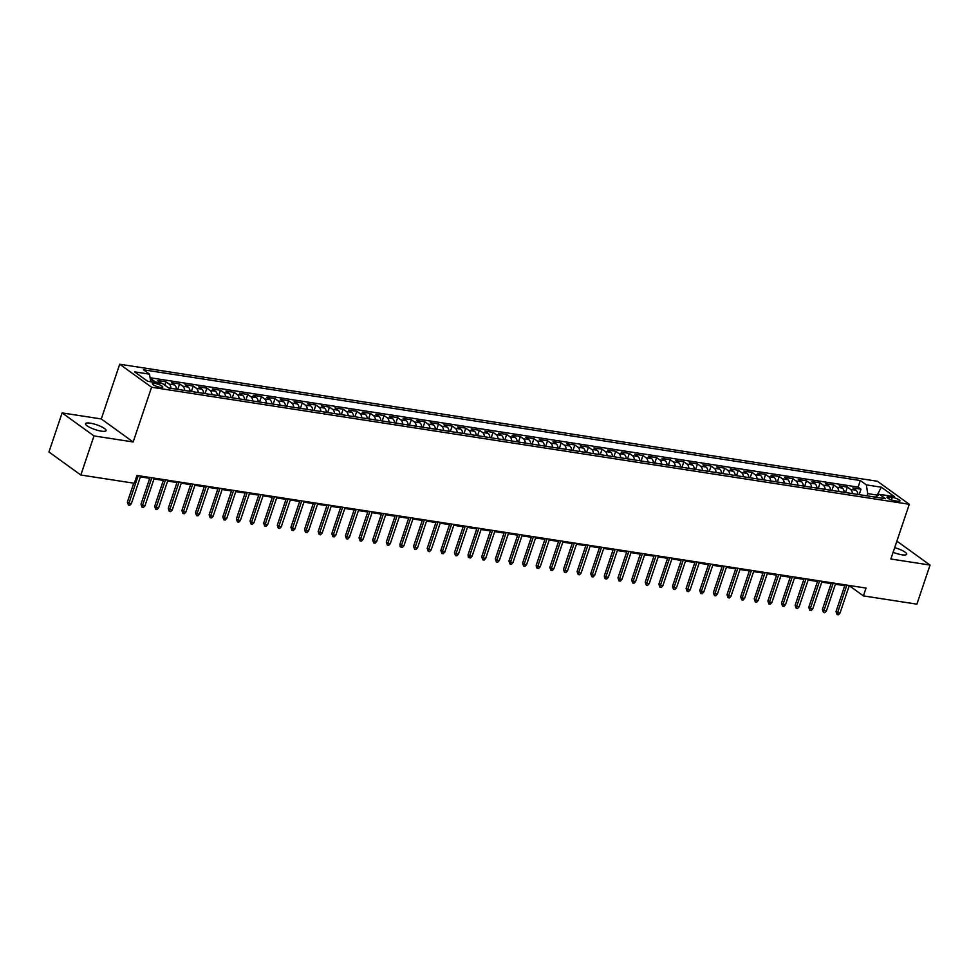 <?xml version="1.0" encoding="UTF-8"?>
<svg xmlns="http://www.w3.org/2000/svg" width="979" height="979" viewBox="0 0 979 979"><rect width="100%" height="100%" fill="white"/><g stroke="black" fill="none" stroke-linecap="round" stroke-linejoin="round"><path stroke-width="1.47" d="M101.278 431.127A10.855 2.521 18.6 0 0 106.05 430.613A10.855 2.521 18.6 0 0 101.094 426.575A10.855 2.521 18.6 0 0 90.252 423.173A10.855 2.521 18.6 0 0 85.479 423.687A10.855 2.521 18.6 0 0 90.435 427.725A10.855 2.521 18.6 0 0 101.278 431.127M893.129 552.291A10.855 2.521 18.6 0 0 901.904 554.799A10.855 2.521 18.6 0 0 906.676 554.273A10.855 2.521 18.6 0 0 894.684 547.665M160.336 387.378A5.421 1.26 18.6 0 0 162.722 387.109A5.421 1.26 18.6 0 0 160.238 385.09A5.421 1.26 18.6 0 0 154.817 383.389A5.421 1.26 18.6 0 0 152.43 383.646A5.421 1.26 18.6 0 0 154.915 385.677A5.421 1.26 18.6 0 0 160.336 387.378M62.105 412.905L93.984 435.924L133.168 441.97L101.29 418.951L62.105 412.905L48.95 451.992L80.829 475.011L134.319 483.271L136.95 475.464L866.036 588.073L863.405 595.893L916.895 604.153L930.05 565.067L898.171 542.048L896.654 541.815M101.29 418.951L119.707 364.225L877.404 481.264L909.283 504.283L151.586 387.243L119.707 364.225M857.873 494.432A6.78 3.953 -81.2 0 0 855.976 490.185L852.831 487.921L861.006 489.182L859.17 494.628M852.415 493.587A6.78 3.953 -81.2 0 0 850.518 489.353L847.373 487.077L845.538 492.523M847.373 487.077L839.199 485.817L842.344 488.08A6.78 3.953 -81.2 0 1 844.241 492.327M830.608 490.222A6.78 3.953 -81.2 0 0 828.711 485.976L825.566 483.712L833.753 484.972L831.917 490.418M816.988 488.117A6.78 3.953 -81.2 0 0 815.091 483.871L811.946 481.607L820.121 482.867L818.285 488.313M803.355 486.012A6.78 3.953 -81.2 0 0 801.458 481.766L798.313 479.502L806.488 480.762L804.665 486.208M789.735 483.907A6.78 3.953 -81.2 0 0 787.838 479.661L784.693 477.397L792.868 478.658L791.032 484.103M776.102 481.803A6.78 3.953 -81.2 0 0 774.205 477.556L771.06 475.292L779.235 476.553L777.399 481.998M762.47 479.698A6.78 3.953 -81.2 0 0 760.573 475.451L757.428 473.187L765.615 474.448L763.779 479.894M748.849 477.593A6.78 3.953 -81.2 0 0 746.953 473.346L743.807 471.083L751.982 472.343L750.147 477.789M735.217 475.488A6.78 3.953 -81.2 0 0 733.32 471.242L730.175 468.978L738.35 470.238L736.514 475.684M721.596 473.383A6.78 3.953 -81.2 0 0 719.7 469.137L716.555 466.873L724.729 468.133L722.894 473.579M707.964 471.278A6.78 3.953 -81.2 0 0 706.067 467.032L702.922 464.768L711.097 466.028L709.261 471.474M694.331 469.174A6.78 3.953 -81.2 0 0 692.434 464.927L689.289 462.663L697.476 463.924L695.641 469.369M680.711 467.069A6.78 3.953 -81.2 0 0 678.814 462.822L675.669 460.558L683.844 461.819L682.008 467.264M667.078 464.964A6.78 3.953 -81.2 0 0 665.182 460.717L662.037 458.453L670.211 459.714L668.376 465.16M653.458 462.859A6.78 3.953 -81.2 0 0 651.561 458.613L648.416 456.349L656.591 457.609L654.755 463.055M639.825 460.754A6.78 3.953 -81.2 0 0 637.929 456.508L634.784 454.244L642.958 455.504L641.123 460.95M626.193 458.649A6.78 3.953 -81.2 0 0 624.296 454.403L621.151 452.139L629.326 453.399L627.502 458.845M612.573 456.544A6.78 3.953 -81.2 0 0 610.676 452.298L607.531 450.034L615.705 451.295L613.87 456.74M598.94 454.44A6.78 3.953 -81.2 0 0 597.043 450.193L593.898 447.929L602.073 449.19L600.237 454.635M585.307 452.335A6.78 3.953 -81.2 0 0 583.411 448.088L580.266 445.824L588.452 447.085L586.617 452.531M571.687 450.23A6.78 3.953 -81.2 0 0 569.79 445.983L566.645 443.72L574.82 444.98L572.984 450.426M558.054 448.125A6.78 3.953 -81.2 0 0 556.158 443.879L553.013 441.615L561.187 442.875L559.364 448.321M544.434 446.02A6.78 3.953 -81.2 0 0 542.537 441.774L539.392 439.51L547.567 440.77L545.731 446.216M530.802 443.915A6.78 3.953 -81.2 0 0 528.905 439.669L525.76 437.405L533.934 438.665L532.099 444.111M517.169 441.81A6.78 3.953 -81.2 0 0 515.272 437.564L512.127 435.3L520.314 436.561L518.478 442.006M503.549 439.706A6.78 3.953 -81.2 0 0 501.652 435.459L498.507 433.195L506.681 434.456L504.846 439.901M489.916 437.601A6.78 3.953 -81.2 0 0 488.019 433.354L484.874 431.09L493.049 432.351L491.225 437.797M476.296 435.496A6.78 3.953 -81.2 0 0 474.399 431.249L471.254 428.986L479.429 430.246L477.593 435.692M462.663 433.391A6.78 3.953 -81.2 0 0 460.766 429.145L457.621 426.881L465.796 428.141L463.96 433.587M449.031 431.286A6.78 3.953 -81.2 0 0 447.134 427.04L443.989 424.776L452.176 426.036L450.34 431.482M435.41 429.181A6.78 3.953 -81.2 0 0 433.513 424.935L430.368 422.671L438.543 423.931L436.707 429.377M421.778 427.077A6.78 3.953 -81.2 0 0 419.881 422.83L416.736 420.566L424.91 421.827L423.075 427.272M408.157 424.972A6.78 3.953 -81.2 0 0 406.261 420.725L403.115 418.461L411.29 419.722L409.455 425.167M394.525 422.867A6.78 3.953 -81.2 0 0 392.628 418.62L389.483 416.356L397.658 417.617L395.822 423.063M380.892 420.762A6.78 3.953 -81.2 0 0 378.995 416.516L375.85 414.252L384.037 415.512L382.202 420.958M367.272 418.657A6.78 3.953 -81.2 0 0 365.375 414.411L362.23 412.147L370.405 413.407L368.569 418.853M353.639 416.552A6.78 3.953 -81.2 0 0 351.742 412.306L348.597 410.042L356.772 411.302L354.936 416.748M340.019 414.447A6.78 3.953 -81.2 0 0 338.122 410.201L334.977 407.937L343.152 409.198L341.316 414.643M326.386 412.343A6.78 3.953 -81.2 0 0 324.49 408.096L321.345 405.832L329.519 407.093L327.684 412.538M312.754 410.238A6.78 3.953 -81.2 0 0 310.857 405.991L307.712 403.727L315.887 404.988L314.063 410.434M299.133 408.133A6.78 3.953 -81.2 0 0 297.237 403.886L294.092 401.61L302.266 402.883L300.431 408.329M285.501 406.028A6.78 3.953 -81.2 0 0 283.604 401.782L280.459 399.505L288.634 400.778L286.798 406.224M271.881 403.923A6.78 3.953 -81.2 0 0 269.971 399.677L266.826 397.401L275.013 398.673L273.178 404.119M258.248 401.818A6.78 3.953 -81.2 0 0 256.351 397.572L253.206 395.296L261.381 396.568L259.545 402.014M244.615 399.713A6.78 3.953 -81.2 0 0 242.719 395.467L239.574 393.191L247.748 394.464L245.925 399.909M230.995 397.609A6.78 3.953 -81.2 0 0 229.098 393.362L225.953 391.086L234.128 392.359L232.292 397.804M217.362 395.492A6.78 3.953 -81.2 0 0 215.466 391.257L212.321 388.981L220.495 390.254L218.66 395.7M203.73 393.387A6.78 3.953 -81.2 0 0 201.833 389.152L198.688 386.876L206.875 388.149L205.039 393.595M190.11 391.282A6.78 3.953 -81.2 0 0 188.213 387.048L185.068 384.771L193.242 386.044L191.407 391.49M176.477 389.177A6.78 3.953 -81.2 0 0 174.58 384.943L171.435 382.667L179.61 383.939L177.786 389.385M161.596 383.462A6.78 3.953 -81.2 0 0 160.96 382.838L157.815 380.562L165.989 381.834L164.851 385.224M892.297 497.356L889.299 496.891A5.262 1.224 18.6 0 0 886.998 497.148A5.262 1.224 18.6 0 0 889.397 499.094A5.262 1.224 18.6 0 0 894.647 500.746L897.645 501.211A5.262 1.224 18.6 0 0 899.958 500.954A5.262 1.224 18.6 0 0 897.559 498.996A5.262 1.224 18.6 0 0 892.297 497.356L891.441 499.926M876.915 496.059L877.245 495.105L867.7 493.624L866.354 484.886L860.333 480.53L143.509 369.805L149.542 374.162L134.551 371.849L147.645 381.308L162.636 383.621L168.669 387.978L885.481 498.703L879.46 494.346L875.348 497.136M866.354 484.886L881.345 487.199L894.451 496.659L879.46 494.346M861.006 489.182L858.118 487.101L150.081 377.735M156.15 382.618A6.78 3.953 98.8 0 0 155.502 381.994L152.357 379.73L150.338 379.411M165.989 381.834L169.134 384.098A6.78 3.953 98.8 0 1 171.031 388.345M179.61 383.939L182.755 386.203A6.78 3.953 98.8 0 1 184.652 390.45M193.242 386.044L196.387 388.308A6.78 3.953 98.8 0 1 198.284 392.555M206.875 388.149L210.02 390.413A6.78 3.953 98.8 0 1 211.917 394.659M220.495 390.254L223.64 392.518A6.78 3.953 98.8 0 1 225.537 396.764M234.128 392.359L237.273 394.623A6.78 3.953 98.8 0 1 239.17 398.869M247.748 394.464L250.893 396.728A6.78 3.953 98.8 0 1 252.79 400.974M261.381 396.568L264.526 398.832A6.78 3.953 98.8 0 1 266.423 403.079M275.013 398.673L278.158 400.937A6.78 3.953 98.8 0 1 280.055 405.184M288.634 400.778L291.779 403.042A6.78 3.953 98.8 0 1 293.676 407.288M302.266 402.883L305.411 405.147A6.78 3.953 98.8 0 1 307.308 409.393M315.887 404.988L319.032 407.252A6.78 3.953 98.8 0 1 320.928 411.498M329.519 407.093L332.664 409.357A6.78 3.953 98.8 0 1 334.561 413.603M343.152 409.198L346.297 411.461A6.78 3.953 98.8 0 1 348.194 415.708M356.772 411.302L359.917 413.566A6.78 3.953 98.8 0 1 361.814 417.813M370.405 413.407L373.55 415.671A6.78 3.953 98.8 0 1 375.446 419.918M384.037 415.512L387.182 417.776A6.78 3.953 98.8 0 1 389.079 422.022M397.658 417.617L400.803 419.881A6.78 3.953 98.8 0 1 402.699 424.127M411.29 419.722L414.435 421.986A6.78 3.953 98.8 0 1 416.332 426.232M424.91 421.827L428.056 424.091A6.78 3.953 98.8 0 1 429.952 428.337M438.543 423.931L441.688 426.195A6.78 3.953 98.8 0 1 443.585 430.442M452.176 426.036L455.321 428.3A6.78 3.953 98.8 0 1 457.217 432.547M465.796 428.141L468.941 430.405A6.78 3.953 98.8 0 1 470.838 434.652M479.429 430.246L482.574 432.51A6.78 3.953 98.8 0 1 484.47 436.756M493.049 432.351L496.194 434.615A6.78 3.953 98.8 0 1 498.091 438.861M506.681 434.456L509.826 436.72A6.78 3.953 98.8 0 1 511.723 440.966M520.314 436.561L523.459 438.825A6.78 3.953 98.8 0 1 525.356 443.071M533.934 438.665L537.079 440.929A6.78 3.953 98.8 0 1 538.976 445.176M547.567 440.77L550.712 443.034A6.78 3.953 98.8 0 1 552.609 447.281M561.187 442.875L564.332 445.139A6.78 3.953 98.8 0 1 566.229 449.385M574.82 444.98L577.965 447.244A6.78 3.953 98.8 0 1 579.862 451.49M588.452 447.085L591.597 449.349A6.78 3.953 98.8 0 1 593.494 453.595M602.073 449.19L605.218 451.454A6.78 3.953 98.8 0 1 607.115 455.7M615.705 451.295L618.85 453.558A6.78 3.953 98.8 0 1 620.747 457.805M629.326 453.399L632.471 455.663A6.78 3.953 98.8 0 1 634.368 459.91M642.958 455.504L646.103 457.78A6.78 3.953 98.8 0 1 648 462.015M656.591 457.609L659.736 459.885A6.78 3.953 98.8 0 1 661.633 464.119M670.211 459.714L673.356 461.99A6.78 3.953 98.8 0 1 675.253 466.224M683.844 461.819L686.989 464.095A6.78 3.953 98.8 0 1 688.886 468.329M697.476 463.924L700.621 466.2A6.78 3.953 98.8 0 1 702.518 470.434M711.097 466.028L714.242 468.305A6.78 3.953 98.8 0 1 716.139 472.539M724.729 468.133L727.874 470.409A6.78 3.953 98.8 0 1 729.771 474.644M738.35 470.238L741.495 472.514A6.78 3.953 98.8 0 1 743.391 476.749M751.982 472.343L755.127 474.619A6.78 3.953 98.8 0 1 757.024 478.853M765.615 474.448L768.76 476.724A6.78 3.953 98.8 0 1 770.657 480.958M779.235 476.553L782.38 478.829A6.78 3.953 98.8 0 1 784.277 483.063M792.868 478.658L796.013 480.934A6.78 3.953 98.8 0 1 797.909 485.168M806.488 480.762L809.633 483.039A6.78 3.953 98.8 0 1 811.53 487.273M820.121 482.867L823.266 485.143A6.78 3.953 98.8 0 1 825.162 489.378M833.753 484.972L836.898 487.248A6.78 3.953 98.8 0 1 838.795 491.482M866.953 495.839L867.7 493.624M93.984 435.924L80.829 475.011M133.168 441.97L151.586 387.243M909.283 504.283L890.866 559.009L930.05 565.067M849.026 586.335L850.482 586.556L863.405 595.893M140.376 476.871L149.714 478.315M154.009 478.976L163.346 480.42M167.629 481.081L176.979 482.525M181.262 483.185L190.599 484.629M194.882 485.29L204.232 486.734M208.515 487.395L217.852 488.839M222.147 489.512L231.485 490.944M235.768 491.617L245.117 493.049M249.4 493.722L258.737 495.154M263.021 495.827L272.37 497.259M276.653 497.932L285.99 499.363M290.286 500.036L299.623 501.468M303.906 502.141L313.256 503.573M317.539 504.246L326.876 505.678M331.159 506.351L340.508 507.795M344.792 508.456L354.129 509.9M358.424 510.561L367.761 512.005M372.044 512.666L381.394 514.11M385.677 514.77L395.014 516.214M399.297 516.875L408.647 518.319M412.93 518.98L422.279 520.424M426.563 521.085L435.9 522.529M440.183 523.19L449.532 524.634M453.815 525.295L463.153 526.739M467.448 527.4L476.785 528.844M481.068 529.504L490.418 530.948M494.701 531.609L504.038 533.053M508.321 533.714L517.671 535.158M521.954 535.819L531.291 537.263M535.586 537.924L544.924 539.368M549.207 540.029L558.556 541.473M562.839 542.133L572.177 543.578M576.46 544.238L585.809 545.682M590.092 546.343L599.429 547.787M603.725 548.448L613.062 549.892M617.345 550.553L626.695 551.997M630.978 552.658L640.315 554.102M644.598 554.763L653.948 556.207M658.231 556.867L667.568 558.311M671.863 558.972L681.2 560.416M685.484 561.077L694.833 562.521M699.116 563.182L708.453 564.626M712.736 565.287L722.086 566.731M726.369 567.392L735.706 568.836M740.002 569.497L749.339 570.941M753.622 571.601L762.971 573.045M767.255 573.706L776.592 575.15M780.887 575.811L790.224 577.255M794.507 577.916L803.857 579.36M808.14 580.021L817.477 581.465M821.76 582.126L831.11 583.57M835.393 584.23L844.73 585.675M877.771 495.484L877.245 495.105L881.345 487.199M850.763 585.711L850.482 586.556M858.118 487.101L860.333 480.53M152.357 379.73L151.623 381.92M149.542 374.162L150.705 381.773M845.024 584.83L836.017 611.581L837.571 612.695L846.847 585.112M840.019 613.074L838.452 614.775L837.082 614.567L837.571 612.695L840.019 613.074L849.307 585.491M837.082 614.567L836.017 611.581M831.391 582.725L822.384 609.464L823.939 610.59L833.227 583.007M826.398 610.969L824.82 612.67L823.461 612.462L823.939 610.59L826.398 610.969L835.674 583.386M823.461 612.462L822.384 609.464M817.759 580.62L808.764 607.359L810.318 608.485L819.594 580.902M812.766 608.865L811.187 610.566L809.829 610.358L810.318 608.485L812.766 608.865L822.054 581.281M809.829 610.358L808.764 607.359M804.138 578.516L795.132 605.255L796.686 606.38L805.974 578.797M799.133 606.76L797.567 608.461L796.196 608.253L796.686 606.38L799.133 606.76L808.421 579.176M796.196 608.253L795.132 605.255M790.506 576.411L781.511 603.15L783.053 604.276L792.341 576.692M785.513 604.655L783.934 606.356L782.576 606.148L783.053 604.276L785.513 604.655L794.789 577.072M782.576 606.148L781.511 603.15M776.885 574.306L767.879 601.045L769.433 602.171L778.709 574.587M771.88 602.55L770.314 604.251L768.943 604.043L769.433 602.171L771.88 602.55L781.169 574.967M768.943 604.043L767.879 601.045M763.253 572.201L754.246 598.94L755.8 600.066L765.088 572.482M758.26 600.445L756.681 602.146L755.323 601.938L755.8 600.066L758.26 600.445L767.536 572.862M755.323 601.938L754.246 598.94M749.62 570.096L740.626 596.835L742.18 597.961L751.456 570.378M744.627 598.34L743.049 600.041L741.69 599.833L742.18 597.961L744.627 598.34L753.916 570.757M741.69 599.833L740.626 596.835M736 567.991L726.993 594.73L728.547 595.856L737.823 568.273M730.995 596.235L729.428 597.936L728.058 597.728L728.547 595.856L730.995 596.235L740.283 568.652M728.058 597.728L726.993 594.73M722.367 565.886L713.373 592.625L714.915 593.751L724.203 566.168M717.374 594.131L715.796 595.832L714.437 595.624L714.915 593.751L717.374 594.131L726.651 566.547M714.437 595.624L713.373 592.625M708.747 563.782L699.74 590.521L701.294 591.646L710.57 564.063M703.742 592.026L702.176 593.727L700.805 593.519L701.294 591.646L703.742 592.026L713.03 564.442M700.805 593.519L699.74 590.521M695.114 561.677L686.108 588.416L687.662 589.542L696.95 561.958M690.122 589.921L688.543 591.622L687.185 591.414L687.662 589.542L690.122 589.921L699.398 562.338M687.185 591.414L686.108 588.416M681.482 559.572L672.487 586.311L674.029 587.437L683.318 559.853M676.489 587.816L674.91 589.517L673.552 589.309L674.029 587.437L676.489 587.816L685.777 560.233M673.552 589.309L672.487 586.311M667.862 557.467L658.855 584.206L660.409 585.332L669.685 557.749M662.856 585.711L661.29 587.412L659.919 587.204L660.409 585.332L662.856 585.711L672.145 558.128M659.919 587.204L658.855 584.206M654.229 555.362L645.234 582.101L646.776 583.227L656.065 555.644M649.236 583.606L647.657 585.307L646.299 585.099L646.776 583.227L649.236 583.606L658.512 556.023M646.299 585.099L645.234 582.101M640.596 553.257L631.602 579.996L633.156 581.122L642.432 553.539M635.604 581.502L634.025 583.203L632.667 582.994L633.156 581.122L635.604 581.502L644.892 553.918M632.667 582.994L631.602 579.996M626.976 551.153L617.969 577.891L619.523 579.017L628.812 551.434M621.971 579.397L620.405 581.098L619.046 580.89L619.523 579.017L621.971 579.397L631.259 551.813M619.046 580.89L617.969 577.891M613.343 549.048L604.349 575.787L605.891 576.912L615.179 549.329M608.351 577.292L606.772 578.993L605.414 578.773L605.891 576.912L608.351 577.292L617.627 549.708M605.414 578.773L604.545 578.161L604.349 575.787M599.723 546.943L590.716 573.682L592.271 574.808L601.547 547.224M594.718 575.187L593.152 576.888L591.781 576.668L592.271 574.808L594.718 575.187L604.006 547.604M591.781 576.668L590.716 573.682M586.091 544.838L577.084 571.577L578.638 572.703L587.926 545.119M581.098 573.082L579.519 574.783L578.161 574.563L578.638 572.703L581.098 573.082L590.374 545.499M578.161 574.563L577.084 571.577M572.458 542.733L563.463 569.472L565.018 570.598L574.294 543.015M567.465 570.977L565.886 572.678L564.528 572.458L565.018 570.598L567.465 570.977L576.753 543.394M564.528 572.458L563.463 569.472M558.838 540.628L549.831 567.367L551.385 568.493L560.673 540.91M553.833 568.872L552.266 570.573L550.896 570.353L551.385 568.493L553.833 568.872L563.121 541.289M550.896 570.353L549.831 567.367M545.205 538.523L536.211 565.262L537.752 566.388L547.041 538.805M540.212 566.768L538.634 568.469L537.275 568.248L537.752 566.388L540.212 566.768L549.488 539.184M537.275 568.248L536.406 567.636L536.211 565.262M531.585 536.419L522.578 563.158L524.132 564.283L533.408 536.7M526.58 564.663L525.013 566.364L523.643 566.143L524.132 564.283L526.58 564.663L535.868 537.079M523.643 566.143L522.578 563.158M517.952 534.314L508.945 561.053L510.5 562.179L519.788 534.595M512.959 562.558L511.381 564.259L510.022 564.039L510.5 562.179L512.959 562.558L522.235 534.975M510.022 564.039L508.945 561.053M504.32 532.209L495.325 558.948L496.879 560.074L506.155 532.49M499.327 560.453L497.748 562.154L496.39 561.934L496.879 560.074L499.327 560.453L508.615 532.87M496.39 561.934L495.325 558.948M490.699 530.104L481.692 556.843L483.247 557.969L492.535 530.385M485.694 558.348L484.128 560.049L482.757 559.829L483.247 557.969L485.694 558.348L494.982 530.765M482.757 559.829L481.692 556.843M477.067 527.999L468.072 554.738L469.614 555.864L478.902 528.281M472.074 556.243L470.495 557.944L469.137 557.724L469.614 555.864L472.074 556.243L481.35 528.66M469.137 557.724L468.268 557.112L468.072 554.738M463.446 525.882L454.44 552.633L455.994 553.759L465.27 526.176M458.441 554.138L456.875 555.839L455.504 555.619L455.994 553.759L458.441 554.138L467.729 526.555M455.504 555.619L454.44 552.633M449.814 523.777L440.807 550.528L442.361 551.654L451.649 524.071M444.821 552.034L443.242 553.735L441.884 553.514L442.361 551.654L444.821 552.034L454.097 524.45M441.884 553.514L440.807 550.528M436.181 521.672L427.187 548.424L428.741 549.549L438.017 521.966M431.188 549.929L429.61 551.63L428.251 551.41L428.741 549.549L431.188 549.929L440.477 522.345M428.251 551.41L427.187 548.424M422.561 519.568L413.554 546.319L415.108 547.445L424.384 519.861M417.556 547.824L415.989 549.525L414.619 549.305L415.108 547.445L417.556 547.824L426.844 520.241M414.619 549.305L413.554 546.319M408.928 517.463L399.934 544.214L401.476 545.34L410.764 517.756M403.935 545.719L402.357 547.42L400.998 547.2L401.476 545.34L403.935 545.719L413.211 518.136M400.998 547.2L400.13 546.588L399.934 544.214M395.308 515.358L386.301 542.109L387.855 543.235L397.131 515.652M390.303 543.614L388.736 545.315L387.366 545.095L387.855 543.235L390.303 543.614L399.591 516.031M387.366 545.095L386.301 542.109M381.675 513.253L372.669 540.004L374.223 541.13L383.511 513.547M376.682 541.509L375.104 543.21L373.745 542.99L374.223 541.13L376.682 541.509L385.959 513.926M373.745 542.99L372.669 540.004M368.043 511.148L359.048 537.899L360.59 539.025L369.878 511.442M363.05 539.405L361.471 541.106L360.113 540.885L360.59 539.025L363.05 539.405L372.338 511.821M360.113 540.885L359.048 537.899M354.422 509.043L345.416 535.794L346.97 536.92L356.246 509.337M349.417 537.3L347.851 539.001L346.48 538.78L346.97 536.92L349.417 537.3L358.706 509.716M346.48 538.78L345.416 535.794M340.79 506.938L331.795 533.69L333.337 534.815L342.626 507.232M335.797 535.195L334.218 536.884L332.86 536.676L333.337 534.815L335.797 535.195L345.073 507.599M332.86 536.676L331.795 533.69M327.157 504.834L318.163 531.585L319.717 532.711L328.993 505.127M322.164 533.09L320.586 534.779L319.227 534.571L319.717 532.711L322.164 533.09L331.453 505.494M319.227 534.571L318.163 531.585M313.537 502.729L304.53 529.48L306.084 530.606L315.373 503.022M308.532 530.985L306.965 532.674L305.607 532.466L306.084 530.606L308.532 530.985L317.82 503.39M305.607 532.466L304.53 529.48M299.904 500.624L290.91 527.375L292.452 528.501L301.74 500.918M294.912 528.88L293.333 530.569L291.975 530.361L292.452 528.501L294.912 528.88L304.188 501.285M291.975 530.361L290.91 527.375M286.284 498.519L277.277 525.27L278.831 526.396L288.107 498.8M281.279 526.775L279.713 528.464L278.342 528.256L278.831 526.396L281.279 526.775L290.567 499.18M278.342 528.256L277.277 525.27M272.651 496.414L263.645 523.165L265.199 524.291L274.487 496.696M267.659 524.671L266.08 526.359L264.722 526.151L265.199 524.291L267.659 524.671L276.935 497.075M264.722 526.151L263.645 523.165M259.019 494.309L250.024 521.061L251.579 522.186L260.855 494.591M254.026 522.566L252.447 524.254L251.089 524.046L251.579 522.186L254.026 522.566L263.314 494.97M251.089 524.046L250.024 521.061M245.399 492.204L236.392 518.956L237.946 520.082L247.234 492.486M240.393 520.461L238.827 522.15L237.456 521.942L237.946 520.082L240.393 520.461L249.682 492.865M237.456 521.942L236.392 518.956M231.766 490.1L222.771 516.851L224.313 517.977L233.602 490.381M226.773 518.356L225.194 520.045L223.836 519.837L224.313 517.977L226.773 518.356L236.049 490.76M223.836 519.837L222.771 516.851M218.146 487.995L209.139 514.746L210.693 515.872L219.969 488.276M213.141 516.251L211.574 517.94L210.204 517.732L210.693 515.872L213.141 516.251L222.429 488.656M210.204 517.732L209.139 514.746M204.513 485.89L195.506 512.641L197.06 513.767L206.349 486.171M199.52 514.134L197.942 515.835L196.583 515.627L197.06 513.767L199.52 514.134L208.796 486.551M196.583 515.627L195.506 512.641M190.881 483.785L181.886 510.536L183.44 511.662L192.716 484.067M185.888 512.029L184.309 513.73L182.951 513.522L183.44 511.662L185.888 512.029L195.176 484.446M182.951 513.522L181.886 510.536M177.26 481.68L168.253 508.431L169.808 509.557L179.096 481.962M172.255 509.924L170.689 511.625L169.318 511.417L169.808 509.557L172.255 509.924L181.543 482.341M169.318 511.417L168.253 508.431M163.628 479.575L154.633 506.327L156.175 507.452L165.463 479.857M158.635 507.82L157.056 509.521L155.698 509.313L156.175 507.452L158.635 507.82L167.911 480.236M155.698 509.313L154.633 506.327M150.007 477.471L141 504.222L142.555 505.335L151.831 477.752M145.002 505.715L143.436 507.416L142.065 507.208L142.555 505.335L145.002 505.715L154.29 478.131M142.065 507.208L141 504.222M133.744 483.185L127.368 502.117L128.922 503.23L138.21 475.647M131.382 503.61L129.803 505.311L128.445 505.103L128.922 503.23L131.382 503.61L140.658 476.027M128.445 505.103L127.368 502.117M850.518 489.353L855.976 490.185M155.502 381.994L160.96 382.838M169.134 384.098L174.58 384.943M182.755 386.203L188.213 387.048M196.387 388.308L201.833 389.152M210.02 390.413L215.466 391.257M223.64 392.518L229.098 393.362M237.273 394.623L242.719 395.467M250.893 396.728L256.351 397.572M264.526 398.832L269.971 399.677M278.158 400.937L283.604 401.782M291.779 403.042L297.237 403.886M305.411 405.147L310.857 405.991M319.032 407.252L324.49 408.096M332.664 409.357L338.122 410.201M346.297 411.461L351.742 412.306M359.917 413.566L365.375 414.411M373.55 415.671L378.995 416.516M387.182 417.776L392.628 418.62M400.803 419.881L406.261 420.725M414.435 421.986L419.881 422.83M428.056 424.091L433.513 424.935M441.688 426.195L447.134 427.04M455.321 428.3L460.766 429.145M468.941 430.405L474.399 431.249M482.574 432.51L488.019 433.354M496.194 434.615L501.652 435.459M509.826 436.72L515.272 437.564M523.459 438.825L528.905 439.669M537.079 440.929L542.537 441.774M550.712 443.034L556.158 443.879M564.332 445.139L569.79 445.983M577.965 447.244L583.411 448.088M591.597 449.349L597.043 450.193M605.218 451.454L610.676 452.298M618.85 453.558L624.296 454.403M632.471 455.663L637.929 456.508M646.103 457.78L651.561 458.613M659.736 459.885L665.182 460.717M673.356 461.99L678.814 462.822M686.989 464.095L692.434 464.927M700.621 466.2L706.067 467.032M714.242 468.305L719.7 469.137M727.874 470.409L733.32 471.242M741.495 472.514L746.953 473.346M755.127 474.619L760.573 475.451M768.76 476.724L774.205 477.556M782.38 478.829L787.838 479.661M796.013 480.934L801.458 481.766M809.633 483.039L815.091 483.871M823.266 485.143L828.711 485.976M836.898 487.248L842.344 488.08M888.687 498.739L889.299 496.891"/></g></svg>
